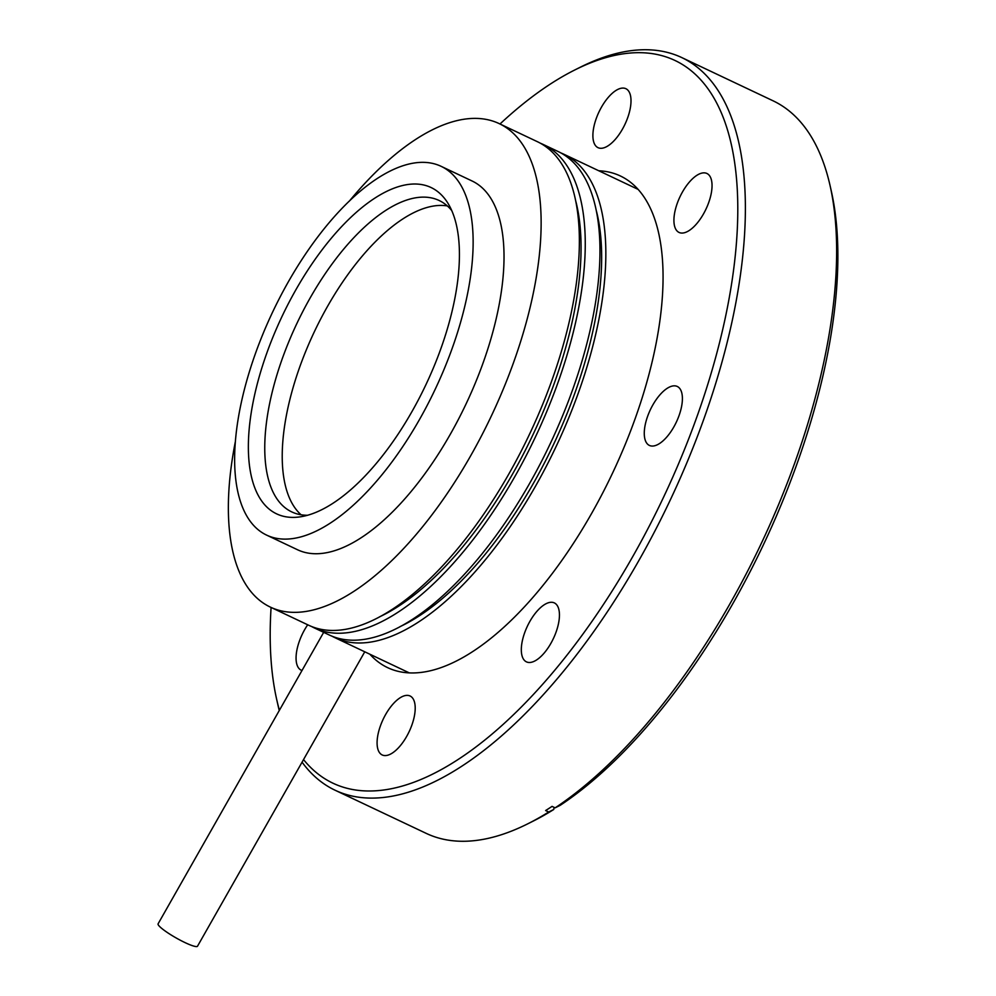 <?xml version="1.0" encoding="UTF-8"?>
<svg xmlns="http://www.w3.org/2000/svg" width="996" height="996" viewBox="0 0 996 996"><rect width="100%" height="100%" fill="white"/><g stroke="black" fill="none" stroke-linecap="round" stroke-linejoin="round"><path stroke-width="1.49" d="M560.947 152.961A267.451 118.001 115.3 0 1 563.935 154.268A267.451 118.001 115.3 0 1 580.108 166.058A267.451 118.001 115.3 0 1 546.182 466.526A267.451 118.001 115.3 0 1 335.03 637.726A267.451 118.001 115.3 0 1 332.129 636.245M540.355 143.212A267.451 118.001 115.3 0 1 543.343 144.52A267.451 118.001 115.3 0 1 559.515 156.31A267.451 118.001 115.3 0 1 525.602 456.778A267.451 118.001 115.3 0 1 314.437 627.978A267.451 118.001 115.3 0 1 311.549 626.496M543.343 144.52L558.046 151.479A267.451 118.001 115.3 0 1 574.219 163.269A267.451 118.001 115.3 0 1 540.305 463.738A267.451 118.001 115.3 0 1 329.153 634.938L314.437 627.978M349.359 201.105A267.451 118.001 115.3 0 1 499.22 123.629A267.451 118.001 115.3 0 1 515.393 135.419A267.451 118.001 115.3 0 1 481.479 435.887A267.451 118.001 115.3 0 1 270.314 607.087A267.451 118.001 115.3 0 1 254.154 595.297A267.451 118.001 115.3 0 1 235.268 442.062M499.22 123.629L537.466 141.731A267.451 118.001 115.3 0 1 553.627 153.521A267.451 118.001 115.3 0 1 519.713 453.989A267.451 118.001 115.3 0 1 308.561 625.189L270.314 607.087M447.316 205.923A172.258 75.995 -64.7 0 0 314.91 330.572A172.258 75.995 -64.7 0 0 300.045 513.824A172.258 75.995 -64.7 0 0 301.078 514.783M307.515 515.268A172.258 75.995 115.3 0 1 291.753 511.907A172.258 75.995 115.3 0 1 282.578 505.557A172.258 75.995 115.3 0 1 302.311 312.47A172.258 75.995 115.3 0 1 439.186 200.52A172.258 75.995 115.3 0 1 448.349 206.882A172.258 75.995 115.3 0 1 451.761 210.579M440.742 194.245A180.5 79.63 115.3 0 1 448.374 203.968A180.5 79.63 115.3 0 1 425.865 384.805A180.5 79.63 115.3 0 1 300.244 516.837A180.5 79.63 115.3 0 1 267.028 507.213A180.5 79.63 115.3 0 1 293.857 293.384A180.5 79.63 115.3 0 1 440.742 194.245M255.735 527.581A203.993 90.001 115.3 0 1 279.104 298.937A203.993 90.001 115.3 0 1 441.178 166.357A203.993 90.001 115.3 0 1 452.047 173.889A203.993 90.001 115.3 0 1 428.666 402.533A203.993 90.001 115.3 0 1 266.592 535.101A203.993 90.001 115.3 0 1 255.735 527.581M441.178 166.357L472.067 180.986A203.993 90.001 115.3 0 1 482.923 188.505A203.993 90.001 115.3 0 1 459.554 417.15A203.993 90.001 115.3 0 1 297.48 549.73L266.592 535.101M323.675 632.348L158.103 923.815A22.671 3.386 29.6 0 0 159.422 926.305A22.671 3.386 29.6 0 0 180.699 940.436A22.671 3.386 29.6 0 0 197.519 946.2L364.76 651.795M703.674 172.856A32.607 14.392 115.3 0 1 706.936 173.491A32.607 14.392 115.3 0 1 707.471 205.761A32.607 14.392 115.3 0 1 682.285 233.064A32.607 14.392 115.3 0 1 679.023 232.429A32.607 14.392 115.3 0 1 678.488 200.159A32.607 14.392 115.3 0 1 703.674 172.856M674.031 385.838A32.607 14.392 115.3 0 1 677.292 386.473A32.607 14.392 115.3 0 1 677.828 418.756A32.607 14.392 115.3 0 1 652.641 446.059A32.607 14.392 115.3 0 1 649.38 445.424A32.607 14.392 115.3 0 1 648.844 413.141A32.607 14.392 115.3 0 1 674.031 385.838M551.074 602.281A32.607 14.392 115.3 0 1 554.336 602.904A32.607 14.392 115.3 0 1 554.872 635.187A32.607 14.392 115.3 0 1 529.685 662.489A32.607 14.392 115.3 0 1 526.423 661.854A32.607 14.392 115.3 0 1 525.888 629.572A32.607 14.392 115.3 0 1 551.074 602.281M406.841 695.37A32.607 14.392 115.3 0 1 410.103 696.005A32.607 14.392 115.3 0 1 410.638 728.275A32.607 14.392 115.3 0 1 385.452 755.578A32.607 14.392 115.3 0 1 382.19 754.956A32.607 14.392 115.3 0 1 381.655 722.673A32.607 14.392 115.3 0 1 406.841 695.37M622.649 88.071A32.607 14.392 115.3 0 1 625.899 88.706A32.607 14.392 115.3 0 1 626.434 120.989A32.607 14.392 115.3 0 1 601.248 148.292A32.607 14.392 115.3 0 1 597.998 147.657A32.607 14.392 115.3 0 1 597.463 115.374A32.607 14.392 115.3 0 1 622.649 88.071M499.992 123.99A399.819 176.392 115.3 0 1 574.667 70.031L580.033 67.342A405.26 178.794 115.3 0 1 641.399 49.8A405.26 178.794 115.3 0 1 681.887 57.631A405.26 178.794 115.3 0 1 688.522 458.77A405.26 178.794 115.3 0 1 375.517 798.033A405.26 178.794 115.3 0 1 335.03 790.202A405.26 178.794 115.3 0 1 302.062 762.164M279.254 710.546A405.26 178.794 115.3 0 1 277.996 705.268L276.676 699.404A399.819 176.392 115.3 0 1 271.086 607.448M681.887 57.631L773.07 100.808A405.26 178.794 115.3 0 1 830.104 185.742A405.26 178.794 115.3 0 1 555.145 807.843L552.058 806.387A405.26 178.794 115.3 0 1 545.621 810.545L548.709 812.001A405.26 178.794 115.3 0 1 528.067 823.667A405.26 178.794 115.3 0 1 466.701 841.209A405.26 178.794 115.3 0 1 426.226 833.378L335.03 790.202M574.667 70.031A399.819 176.392 115.3 0 1 635.211 52.738A399.819 176.392 115.3 0 1 697.673 414.685A399.819 176.392 115.3 0 1 372.89 790.924A399.819 176.392 115.3 0 1 303.531 759.587M279.415 710.248A399.819 176.392 115.3 0 1 276.676 699.404M598.783 170.764A271.995 119.993 115.3 0 1 620.433 176.006A271.995 119.993 115.3 0 1 624.903 445.224A271.995 119.993 115.3 0 1 414.822 672.91A271.995 119.993 115.3 0 1 387.656 667.656A271.995 119.993 115.3 0 1 369.877 654.223M830.104 185.742L831.423 191.606A399.819 176.392 115.3 0 1 560.2 805.328L555.145 807.843M302 670.495A32.607 14.392 115.3 0 1 301.166 670.171A32.607 14.392 115.3 0 1 307.702 624.791M548.709 812.001L553.764 809.487A399.819 176.392 115.3 0 1 533.445 820.978L528.067 823.667M553.764 809.487L554.062 807.333M575.949 201.777A260.205 114.801 115.3 0 1 532.648 435.377A260.205 114.801 115.3 0 1 379.389 616.91M596.542 211.526A260.205 114.801 115.3 0 1 553.241 445.125A260.205 114.801 115.3 0 1 399.981 626.658M563.935 154.268L638.212 189.439M335.03 637.726L409.319 672.898"/></g></svg>
